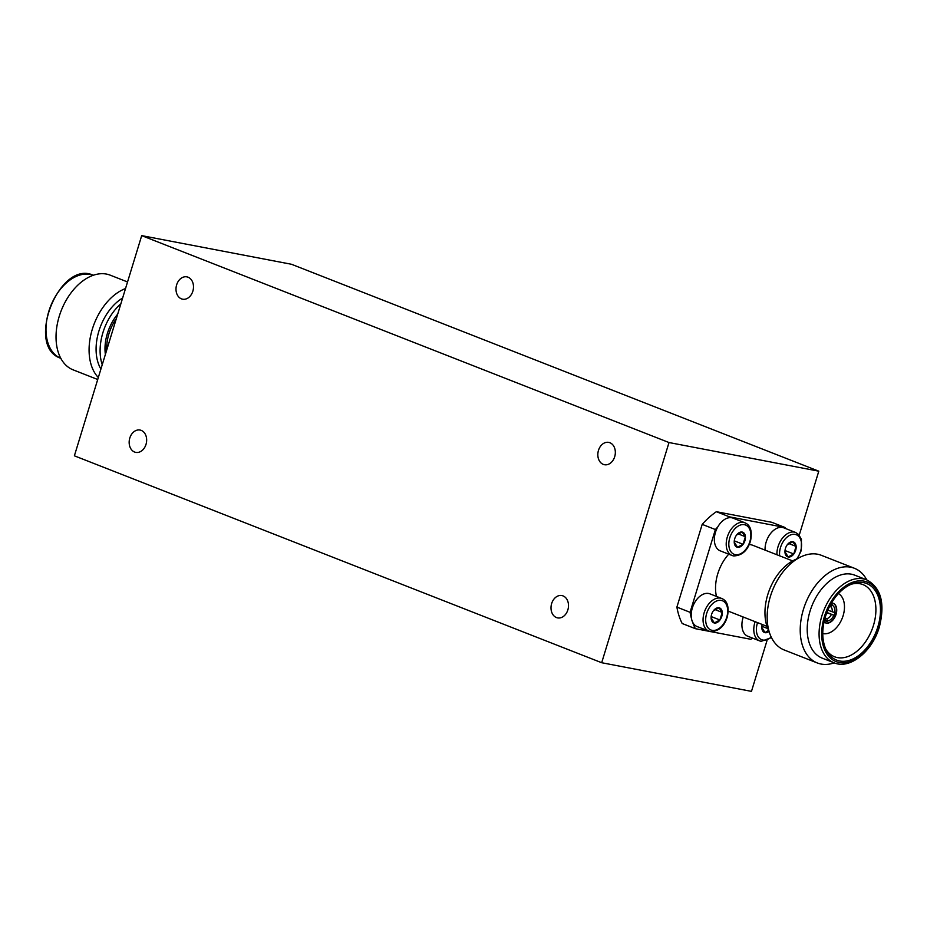 <?xml version="1.0" encoding="UTF-8"?>
<svg xmlns="http://www.w3.org/2000/svg" width="927" height="927" viewBox="0 0 927 927"><rect width="100%" height="100%" fill="white"/><g stroke="black" fill="none" stroke-linecap="round" stroke-linejoin="round"><path stroke-width="1.39" d="M769.016 631.241A44.566 28.656 -68.6 0 1 769.526 589.595A44.566 28.656 -68.6 0 1 797.475 558.714M851.322 584.219A38.783 24.936 -68.6 0 1 862.562 584.45A38.783 24.936 -68.6 0 1 872.828 627.347A38.783 24.936 -68.6 0 1 837.429 657.602A38.783 24.936 -68.6 0 1 834.242 656.64A38.783 24.936 -68.6 0 1 825.841 649.167M877.869 626.826A41.136 26.454 -68.6 0 1 839.653 660.986A41.136 26.454 -68.6 0 1 826.548 650.627A41.136 26.454 -68.6 0 1 827.011 612.156A41.136 26.454 -68.6 0 1 852.84 583.628A41.136 26.454 -68.6 0 1 877.869 626.826M834.033 662.77L822.168 658.124A44.566 28.656 -68.6 0 1 811.774 606.177A44.566 28.656 -68.6 0 1 854.729 575.157L866.594 579.815C881.021 587.579 885.273 603.326 879.329 627.046C872.307 651.716 849.653 669.734 834.033 662.77A44.566 28.656 -68.6 0 1 823.639 610.835A44.566 28.656 -68.6 0 1 866.594 579.815M834.242 662.851A50.846 32.688 -68.6 0 1 817.29 662.956L784.23 649.989A50.846 32.688 -68.6 0 1 772.376 590.708A50.846 32.688 -68.6 0 1 821.38 555.319L854.427 568.286A50.846 32.688 -68.6 0 1 866.791 579.896M817.29 662.956A50.846 32.688 -68.6 0 1 805.424 603.686A50.846 32.688 -68.6 0 1 854.427 568.286M117.706 314.114A37.578 24.16 111.4 0 0 105.377 354.462M120.846 303.836A44.566 28.656 111.4 0 0 102.237 364.74M122.642 297.996A44.566 28.656 111.4 0 0 100.916 369.05M125.527 288.54A50.846 32.688 111.4 0 0 92.294 329.282A50.846 32.688 111.4 0 0 98.32 377.521M127.544 281.959L110.255 275.18A50.846 32.688 111.4 0 0 61.24 310.568A50.846 32.688 111.4 0 0 73.106 369.838L97.717 379.502M818.796 471.183L291.495 264.276L141.704 235.632L669.004 442.538L818.796 471.183L799.236 535.134M767 640.592L751.473 691.368L601.681 662.724L74.38 455.817L141.704 235.632M116.338 318.621A35.133 22.584 111.4 0 0 108.934 333.79A35.133 22.584 111.4 0 0 106.744 349.966M733.408 555.876A17.567 11.298 111.4 0 1 732.11 555.505L733.593 555.933C741.971 555.667 747.625 550.626 750.546 540.823C753.269 526.826 747.266 523.825 744.937 522.793A17.567 11.298 111.4 0 0 728.008 535.018A17.567 11.298 111.4 0 0 732.11 555.505L720.244 550.847A17.567 11.298 -68.6 0 1 717.776 526.942A73.036 46.964 -68.6 0 0 715.377 529.537L690.07 612.295A73.036 46.964 -68.6 0 0 691.496 618.645A17.567 11.298 -68.6 0 1 696.328 600.036A17.567 11.298 -68.6 0 1 709.931 593.859L721.785 598.506A17.567 11.298 111.4 0 0 704.856 610.731A17.567 11.298 111.4 0 0 708.958 631.217A17.567 11.298 111.4 0 0 710.256 631.588M721.785 598.506C724.126 599.537 730.117 602.538 727.394 616.536C724.474 626.339 718.831 631.38 710.453 631.646L697.092 626.559A17.567 11.298 -68.6 0 1 692.515 621.924A73.036 46.964 -68.6 0 0 695.366 628.68L682.179 623.512A73.036 46.964 111.4 0 1 676.895 607.115L702.191 524.369A73.036 46.964 111.4 0 1 716.362 511.704L771.797 522.295L784.984 527.475A73.036 46.964 -68.6 0 1 785.493 528.506M752.481 638.089A73.036 46.964 -68.6 0 1 750.8 639.282L711.577 631.785M709.364 631.357L695.366 628.68M755.123 621.681A17.567 11.298 111.4 0 0 759.677 640.905L747.811 636.258A17.567 11.298 -68.6 0 1 743.257 617.023M765.076 550.117A17.567 11.298 -68.6 0 1 771.032 532.944A17.567 11.298 -68.6 0 1 783.79 527.834L795.656 532.492A17.567 11.298 111.4 0 0 782.898 537.602A17.567 11.298 111.4 0 0 776.942 554.763M744.937 522.793L733.072 518.147A17.567 11.298 -68.6 0 0 728.054 517.926A73.036 46.964 -68.6 0 1 729.549 516.872L784.984 527.475M749.259 544.45A35.133 22.584 -68.6 0 1 750.395 544.624A35.133 22.584 -68.6 0 1 753.002 545.377L792.62 560.916M716.455 596.42A35.133 22.584 -68.6 0 1 728.738 554.184M826.884 612.469L834.161 615.319A8.806 5.655 -68.6 0 0 834.972 612.677L827.823 610.175M832.029 604.671L832.295 605.296L830.43 606.571A6.466 4.16 -68.6 0 1 832.145 611.878M834.161 615.319L826.78 612.735M825.702 620.731L827.521 620.928L826.745 618.61L825.053 617.95M829.665 606.27L830.43 606.571M827.371 621.391A8.806 5.655 -68.6 0 1 825.806 621.136A8.806 5.655 -68.6 0 1 825.609 621.055L824.96 618.239M832.434 604.833A8.806 5.655 -68.6 0 0 832.237 604.752A8.806 5.655 -68.6 0 0 830.673 604.497L830.522 604.96A8.32 5.353 -68.6 0 0 830.349 604.972M831.496 602.979A10.521 6.767 -68.6 0 1 833.188 603.28A10.521 6.767 -68.6 0 1 836.061 614.358A10.521 6.767 -68.6 0 1 825.505 622.863A10.521 6.767 -68.6 0 1 824.057 621.924M838.471 593.581A21.588 13.882 -68.6 0 1 843.118 615.702A21.588 13.882 -68.6 0 1 822.782 633.57M833.025 603.222A10.521 6.767 -68.6 0 1 835.725 614.219A10.521 6.767 -68.6 0 1 825.343 622.793M729.549 516.872L716.362 511.704M715.377 529.537L702.191 524.369M690.07 612.295L676.895 607.115M737.51 547.278A7.995 5.145 111.4 0 0 745.447 537.312A7.995 5.145 111.4 0 0 737.405 534.045A7.995 5.145 111.4 0 0 734.23 542.133A7.995 5.145 111.4 0 0 737.51 547.278M736.571 535.03L742.121 532.075L745.354 536.71L743.048 544.276L737.498 547.231L734.23 542.052M728.054 517.926A17.567 11.298 111.4 0 0 717.776 526.942M737.811 533.743L745.354 536.71M734.288 540.847L743.048 544.276M785.007 550.545L793.755 553.975L788.205 556.918L784.949 551.75M788.518 543.442L796.073 546.397L793.755 553.975M787.29 544.728L792.84 541.774L796.073 546.397M788.228 556.976A7.995 5.145 111.4 0 0 796.166 547.011A7.995 5.145 111.4 0 0 788.124 543.743A7.995 5.145 111.4 0 0 784.949 551.832A7.995 5.145 111.4 0 0 788.228 556.976M768.518 630.256L765.065 632.631L761.797 627.452M761.867 626.258L767.776 628.576M762.203 624.462A7.995 5.145 111.4 0 0 761.809 627.544A7.995 5.145 111.4 0 0 765.076 632.689A7.995 5.145 111.4 0 0 769.062 631.403M714.369 622.99A7.995 5.145 111.4 0 0 722.295 613.025A7.995 5.145 111.4 0 0 714.265 609.757A7.995 5.145 111.4 0 0 711.09 617.846A7.995 5.145 111.4 0 0 714.369 622.99M713.431 610.742L718.981 607.788L722.214 612.423L719.897 619.989L714.346 622.944L711.09 617.764M691.496 618.645A17.567 11.298 111.4 0 0 692.515 621.924M714.659 609.456L722.214 612.423M711.148 616.559L719.897 619.989M141.217 430.383A11.367 8.644 100.8 0 1 146.223 443.616A11.367 8.644 100.8 0 1 135.771 452.376A11.367 8.644 100.8 0 1 129.421 439.583A11.367 8.644 100.8 0 1 140.047 430.047A11.367 8.644 100.8 0 1 141.217 430.383M188.054 277.196A11.367 8.644 100.8 0 1 193.059 290.429A11.367 8.644 100.8 0 1 182.607 299.189A11.367 8.644 100.8 0 1 176.257 286.397A11.367 8.644 100.8 0 1 186.872 276.86A11.367 8.644 100.8 0 1 188.054 277.196M609.896 442.724A11.367 8.644 100.8 0 1 614.902 455.957A11.367 8.644 100.8 0 1 604.45 464.717A11.367 8.644 100.8 0 1 598.089 451.924A11.367 8.644 100.8 0 1 608.715 442.388A11.367 8.644 100.8 0 1 609.896 442.724M563.06 595.91A11.367 8.644 100.8 0 1 568.066 609.143A11.367 8.644 100.8 0 1 557.614 617.892A11.367 8.644 100.8 0 1 551.264 605.111A11.367 8.644 100.8 0 1 561.889 595.563A11.367 8.644 100.8 0 1 563.06 595.91M669.004 442.538L601.681 662.724M878.877 627.023A42.712 27.462 -68.6 0 1 827.243 654.427A42.712 27.462 -68.6 0 1 848.773 583.987A42.712 27.462 -68.6 0 1 878.877 627.023M93.291 275.284A44.566 28.656 111.4 0 0 50.556 306.373A44.566 28.656 111.4 0 0 60.742 358.239M832.295 605.296A8.32 5.353 -68.6 0 1 834.659 612.62M831.334 614.52A6.466 4.16 -68.6 0 1 826.745 618.61M825.748 620.58A8.32 5.353 -68.6 0 1 824.578 619.688M833.848 615.261A8.32 5.353 -68.6 0 1 827.521 620.928M735.262 554.636A15.713 10.104 111.4 0 0 750.812 533.848A15.713 10.104 111.4 0 0 733.442 530.522A15.713 10.104 111.4 0 0 735.262 554.636M796.502 559.074A15.713 10.104 111.4 0 0 800.58 539.317A15.713 10.104 111.4 0 0 787.463 536.791A15.713 10.104 111.4 0 0 779.642 555.829M757.544 622.631A15.713 10.104 111.4 0 0 762.828 640.036A15.713 10.104 111.4 0 0 771.206 637.058M771.473 637.602L761.171 641.333L759.677 640.905A17.567 11.298 111.4 0 0 760.974 641.287M712.121 630.348A15.713 10.104 111.4 0 0 727.66 609.549A15.713 10.104 111.4 0 0 710.302 606.235A15.713 10.104 111.4 0 0 712.121 630.348M93.5 275.354C59.282 258.946 24.693 347.08 60.95 358.32M105.041 350.939L106.304 351.437M766.953 626.328L728.228 611.125M795.656 532.492L798.634 534.473L801.438 539.421L801.252 550.522L797.359 558.761"/></g></svg>
